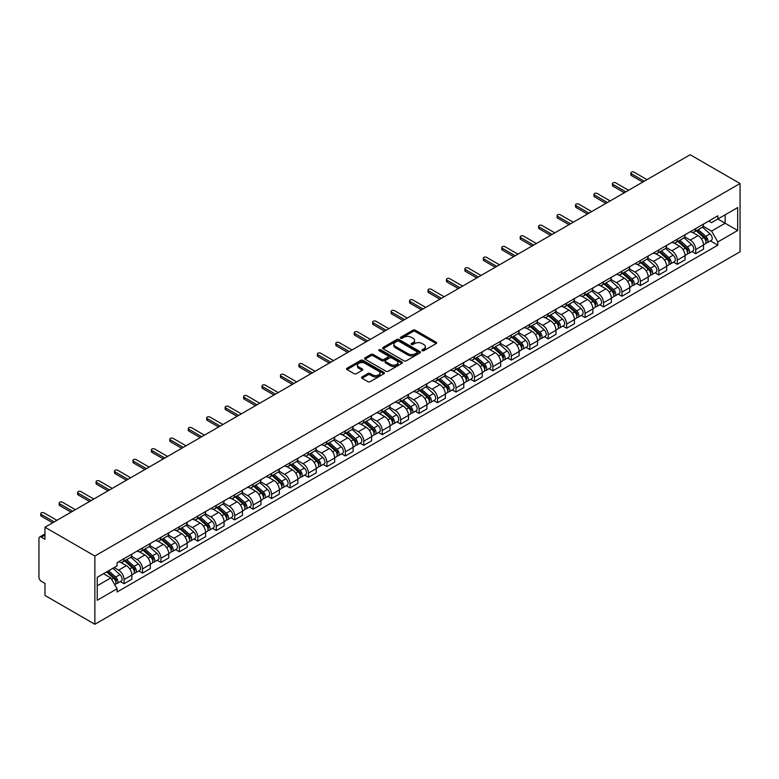 <?xml version="1.0" encoding="UTF-8"?>
<svg xmlns="http://www.w3.org/2000/svg" width="779" height="779" viewBox="0 0 779 779"><rect width="100%" height="100%" fill="white"/><g stroke="black" fill="none" stroke-linecap="round" stroke-linejoin="round"><path stroke-width="1.17" d="M422.218 350.686A1.149 0.662 0 0 0 423.844 350.686L436.172 343.568A1.646 0.945 0 0 0 436.649 342.896A1.646 0.945 0 0 0 436.172 342.224L415.285 330.169A1.646 0.945 0 0 0 412.967 330.169L400.64 337.288A1.149 0.662 0 0 0 402.256 338.222L403.853 337.307A5.249 3.028 0 0 1 411.283 337.307L413.026 338.31A5.249 3.028 0 0 1 414.564 340.452A5.249 3.028 0 0 1 413.026 342.594L411.429 343.52A1.149 0.662 0 0 0 413.055 344.454L414.652 343.539A5.249 3.028 0 0 1 422.072 343.539L423.815 344.542A5.249 3.028 0 0 1 425.353 346.684A5.249 3.028 0 0 1 423.815 348.826L422.218 349.752A1.149 0.662 0 0 0 422.218 350.686L422.218 349.752M362.031 376.929A1.646 0.945 0 0 0 361.544 377.601A1.646 0.945 0 0 0 362.031 378.273L367.883 381.652A1.646 0.945 0 0 0 370.21 381.652L383.901 373.745A1.646 0.945 0 0 0 384.378 373.083A1.646 0.945 0 0 0 383.901 372.411L363.014 360.346A1.646 0.945 0 0 0 360.696 360.346L347.006 368.253A1.646 0.945 0 0 0 346.519 368.925A1.646 0.945 0 0 0 347.006 369.597L354.075 373.677A1.646 0.945 0 0 0 356.402 373.677L362.264 370.298A1.646 0.945 0 0 0 362.741 369.626A1.646 0.945 0 0 0 362.264 368.954L358.749 366.928A4.392 2.532 0 0 1 357.464 365.137A4.392 2.532 0 0 1 360.171 362.8A4.392 2.532 0 0 1 364.962 363.345L378.711 371.281A4.392 2.532 0 0 1 379.996 373.083A4.392 2.532 0 0 1 377.279 375.42A4.392 2.532 0 0 1 372.498 374.874L370.21 373.55A1.646 0.945 0 0 0 367.883 373.55L362.031 376.929L362.031 378.273M94.863 556.021L44.978 527.227L690.165 154.729L740.05 183.532L94.863 556.021L94.863 624.271L740.05 251.773L740.05 183.532M403.97 360.823A1.646 0.945 0 0 0 406.297 360.823L419.988 352.916A1.646 0.945 0 0 0 420.465 352.244A1.646 0.945 0 0 0 419.988 351.572L399.101 339.517A1.646 0.945 0 0 0 396.774 339.517L383.083 347.424A1.646 0.945 0 0 0 382.606 348.086A1.646 0.945 0 0 0 383.083 348.758L403.97 360.823M379.539 350.939A1.149 0.662 0 0 1 380.707 351.095L380.707 349.732L401.945 361.992A1.646 0.945 0 0 1 402.422 362.663A1.646 0.945 0 0 1 401.945 363.335L388.254 371.232A1.646 0.945 0 0 1 385.926 371.232L365.039 359.177L370.901 355.818L370.901 354.455L365.039 357.834A1.646 0.945 0 0 0 364.562 358.506A1.646 0.945 0 0 0 365.039 359.177L365.039 357.834M370.901 355.818A1.646 0.945 0 0 1 373.229 355.818L373.229 354.455A1.646 0.945 0 0 0 370.901 354.455M373.229 354.455L381.691 359.343A1.646 0.945 0 0 0 384.018 359.343L387.903 357.103A1.646 0.945 0 0 0 388.38 356.431A1.646 0.945 0 0 0 387.903 355.76L379.081 350.667A1.149 0.662 0 0 1 380.707 349.732M44.978 527.227L44.978 539.302L41.316 537.189A3.34 1.928 -120 0 0 39.641 537.023A3.34 1.928 -120 0 0 38.95 538.552L38.95 577.181A3.34 1.928 -120 0 0 41.316 581.28L44.978 583.393L44.978 595.468L94.863 624.271M695.725 228.568A7.693 4.44 60 0 1 694.128 232.025L701.928 227.517A7.693 4.44 -120 0 0 703.525 224.07M684.653 236.855L690.282 240.107A7.693 4.44 60 0 1 695.725 249.523L703.525 245.025A7.693 4.44 -120 0 0 698.081 235.599L692.502 232.376M703.525 245.025L703.525 249.183L695.725 253.691L691.976 251.529M694.128 232.025A7.693 4.44 60 0 1 690.34 231.675M695.725 249.523L695.725 253.691M677.282 239.221A7.693 4.44 60 0 1 675.685 242.668L683.495 238.17A7.693 4.44 -120 0 0 685.082 234.713M673.543 262.172L677.282 264.334L685.082 259.826L685.082 255.668A7.693 4.44 -120 0 0 679.648 246.252L674.059 243.029M675.685 242.668A7.693 4.44 60 0 1 671.907 242.327M666.211 247.498L671.839 250.75A7.693 4.44 60 0 1 677.282 260.167L677.282 264.334M658.839 249.864A7.693 4.44 60 0 1 657.252 253.321L665.052 248.813A7.693 4.44 -120 0 0 666.639 245.366M655.1 272.825L658.839 274.977L666.639 270.479L666.639 266.311A7.693 4.44 -120 0 0 661.205 256.895L655.616 253.672M657.252 253.321A7.693 4.44 60 0 1 653.464 252.971M647.768 258.151L653.406 261.403A7.693 4.44 60 0 1 658.839 270.819L658.839 274.977M640.396 260.507A7.693 4.44 60 0 1 638.809 263.964L646.609 259.456A7.693 4.44 -120 0 0 648.196 256.009M636.657 283.468L640.396 285.63L648.206 281.122L648.206 276.964A7.693 4.44 -120 0 0 642.763 267.538L637.183 264.315M638.809 263.964A7.693 4.44 60 0 1 635.021 263.614M629.325 268.794L634.963 272.046A7.693 4.44 60 0 1 640.396 281.462L640.396 285.63M621.963 271.16A7.693 4.44 60 0 1 620.366 274.607L628.166 270.109A7.693 4.44 -120 0 0 629.763 266.652M618.214 294.111L621.963 296.273L629.763 291.774L629.763 287.607A7.693 4.44 -120 0 0 624.32 278.191L618.74 274.968M620.366 274.607A7.693 4.44 60 0 1 616.579 274.266M610.882 279.437L616.52 282.689A7.693 4.44 60 0 1 621.963 292.115L621.963 296.273M603.521 281.803A7.693 4.44 60 0 1 601.924 285.26L609.723 280.752A7.693 4.44 -120 0 0 611.32 277.305M599.781 304.764L603.521 306.916L611.32 302.418L611.32 298.25A7.693 4.44 -120 0 0 605.887 288.834L600.297 285.611M601.924 285.26A7.693 4.44 60 0 1 598.136 284.91M592.449 290.09L598.077 293.342A7.693 4.44 60 0 1 603.521 302.758L603.521 306.916M585.078 292.456A7.693 4.44 60 0 1 583.481 295.903L591.29 291.395A7.693 4.44 -120 0 0 592.877 287.948M581.338 315.407L585.078 317.569L592.877 313.061L592.877 308.903A7.693 4.44 -120 0 0 587.444 299.477L581.855 296.254M583.481 295.903A7.693 4.44 60 0 1 579.703 295.553M574.006 300.733L579.644 303.985A7.693 4.44 60 0 1 585.078 313.401L585.078 317.569M566.635 303.099A7.693 4.44 60 0 1 565.048 306.546L572.847 302.048A7.693 4.44 -120 0 0 574.435 298.591M562.896 326.05L566.635 328.212L574.435 323.713L574.435 319.546A7.693 4.44 -120 0 0 569.001 310.13L563.421 306.907M565.048 306.546A7.693 4.44 60 0 1 561.26 306.205M555.563 311.376L561.201 314.628A7.693 4.44 60 0 1 566.635 324.054L566.635 328.212M548.192 313.742A7.693 4.44 60 0 1 546.605 317.199L554.405 312.691A7.693 4.44 -120 0 0 556.002 309.244M544.453 336.703L548.192 338.865L556.002 334.357L556.002 330.189A7.693 4.44 -120 0 0 550.558 320.773L544.979 317.55M546.605 317.199A7.693 4.44 60 0 1 542.817 316.849M537.12 322.029L542.759 325.281A7.693 4.44 60 0 1 548.192 334.697L548.192 338.865M529.759 324.395A7.693 4.44 60 0 1 528.162 327.842L535.962 323.343A7.693 4.44 -120 0 0 537.559 319.887M526.01 347.346L529.759 349.508L537.559 345L537.559 340.842A7.693 4.44 -120 0 0 532.115 331.426L526.536 328.193M528.162 327.842A7.693 4.44 60 0 1 524.374 327.501M518.687 332.672L524.316 335.924A7.693 4.44 60 0 1 529.759 345.34L529.759 349.508M511.316 335.038A7.693 4.44 60 0 1 509.719 338.495L517.529 333.987A7.693 4.44 -120 0 0 519.116 330.53M507.577 357.989L511.316 360.151L519.116 355.652L519.116 351.485A7.693 4.44 -120 0 0 513.682 342.069L508.093 338.846M509.719 338.495A7.693 4.44 60 0 1 505.941 338.144M500.245 343.315L505.873 346.577A7.693 4.44 60 0 1 511.316 355.993L511.316 360.151M492.873 345.681A7.693 4.44 60 0 1 491.286 349.138L499.086 344.63A7.693 4.44 -120 0 0 500.673 341.183M489.134 368.642L492.873 370.804L500.673 366.296L500.673 362.138A7.693 4.44 -120 0 0 495.24 352.712L489.65 349.489M491.286 349.138A7.693 4.44 60 0 1 487.498 348.788M481.802 353.968L487.44 357.22A7.693 4.44 60 0 1 492.873 366.636L492.873 370.804M474.43 356.334A7.693 4.44 60 0 1 472.843 359.781L480.643 355.282A7.693 4.44 -120 0 0 482.23 351.826M470.691 379.285L474.43 381.447L482.24 376.939L482.24 372.781A7.693 4.44 -120 0 0 476.797 363.365L471.217 360.141M472.843 359.781A7.693 4.44 60 0 1 469.055 359.44M463.359 364.611L468.997 367.863A7.693 4.44 60 0 1 474.43 377.279L474.43 381.447M455.988 366.977A7.693 4.44 60 0 1 454.4 370.434L462.2 365.926A7.693 4.44 -120 0 0 463.797 362.478M452.248 389.938L455.997 392.09L463.797 387.591L463.797 383.424A7.693 4.44 -120 0 0 458.354 374.008L452.774 370.785M454.4 370.434A7.693 4.44 60 0 1 450.613 370.083M444.916 375.264L450.554 378.516A7.693 4.44 60 0 1 455.997 387.932L455.997 392.09M437.555 377.62A7.693 4.44 60 0 1 435.958 381.077L443.757 376.569A7.693 4.44 -120 0 0 445.354 373.122M433.815 400.581L437.555 402.743L445.354 398.235L445.354 394.077A7.693 4.44 -120 0 0 439.921 384.651L434.331 381.428M435.958 381.077A7.693 4.44 60 0 1 432.17 380.727M426.483 385.907L432.111 389.159A7.693 4.44 60 0 1 437.555 398.575L437.555 402.743M419.112 388.273A7.693 4.44 60 0 1 417.515 391.72L425.324 387.221A7.693 4.44 -120 0 0 426.911 383.765M415.373 411.224L419.112 413.386L426.911 408.887L426.911 404.72A7.693 4.44 -120 0 0 421.478 395.304L415.889 392.08M417.515 391.72A7.693 4.44 60 0 1 413.737 391.379M408.04 396.55L413.678 399.802A7.693 4.44 60 0 1 419.112 409.228L419.112 413.386M400.669 398.916A7.693 4.44 60 0 1 399.082 402.373L406.881 397.865A7.693 4.44 -120 0 0 408.469 394.417M396.93 421.877L400.669 424.029L408.469 419.53L408.469 415.363A7.693 4.44 -120 0 0 403.035 405.947L397.456 402.724M399.082 402.373A7.693 4.44 60 0 1 395.294 402.022M389.597 407.203L395.235 410.455A7.693 4.44 60 0 1 400.669 419.871L400.669 424.029M382.226 409.569A7.693 4.44 60 0 1 380.639 413.016L388.439 408.508A7.693 4.44 -120 0 0 390.036 405.061M378.487 432.52L382.226 434.682L390.036 430.174L390.036 426.016A7.693 4.44 -120 0 0 384.592 416.59L379.013 413.367M380.639 413.016A7.693 4.44 60 0 1 376.851 412.666M371.155 417.846L376.793 421.098A7.693 4.44 60 0 1 382.226 430.514L382.226 434.682M363.793 420.212A7.693 4.44 60 0 1 362.196 423.659L369.996 419.16A7.693 4.44 -120 0 0 371.593 415.704M360.044 443.163L363.793 445.325L371.593 440.826L371.593 436.659A7.693 4.44 -120 0 0 366.149 427.243L360.57 424.019M362.196 423.659A7.693 4.44 60 0 1 358.408 423.318M352.721 428.489L358.35 431.741A7.693 4.44 60 0 1 363.793 441.167L363.793 445.325M345.35 430.855A7.693 4.44 60 0 1 343.753 434.312L351.563 429.804A7.693 4.44 -120 0 0 353.15 426.356M341.611 453.816L345.35 455.978L353.15 451.469L353.15 447.302A7.693 4.44 -120 0 0 347.716 437.886L342.127 434.663M343.753 434.312A7.693 4.44 60 0 1 339.975 433.961M334.279 439.142L339.907 442.394A7.693 4.44 60 0 1 345.35 451.81L345.35 455.978M326.907 441.508A7.693 4.44 60 0 1 325.32 444.955L333.12 440.456A7.693 4.44 -120 0 0 334.707 437M323.168 464.459L326.907 466.621L334.707 462.113L334.707 457.955A7.693 4.44 -120 0 0 329.274 448.538L323.684 445.306M325.32 444.955A7.693 4.44 60 0 1 321.532 444.614M315.836 449.785L321.474 453.037A7.693 4.44 60 0 1 326.907 462.453L326.907 466.621M308.465 452.151A7.693 4.44 60 0 1 306.877 455.608L314.677 451.099A7.693 4.44 -120 0 0 316.264 447.643M304.725 475.102L308.465 477.264L316.274 472.765L316.274 468.598A7.693 4.44 -120 0 0 310.831 459.182L305.251 455.958M306.877 455.608A7.693 4.44 60 0 1 303.089 455.257M297.393 460.428L303.031 463.69A7.693 4.44 60 0 1 308.465 473.106L308.465 477.264M290.022 462.794A7.693 4.44 60 0 1 288.434 466.251L296.234 461.743A7.693 4.44 -120 0 0 297.831 458.295M286.283 485.755L290.031 487.917L297.831 483.408L297.831 479.251A7.693 4.44 -120 0 0 292.388 469.825L286.808 466.602M288.434 466.251A7.693 4.44 60 0 1 284.647 465.9M278.95 471.081L284.588 474.333A7.693 4.44 60 0 1 290.031 483.749L290.031 487.917M271.589 473.447A7.693 4.44 60 0 1 269.992 476.894L277.791 472.395A7.693 4.44 -120 0 0 279.388 468.939M267.849 496.398L271.589 498.56L279.388 494.052L279.388 489.894A7.693 4.44 -120 0 0 273.955 480.477L268.365 477.254M269.992 476.894A7.693 4.44 60 0 1 266.204 476.553M260.517 481.724L266.145 484.976A7.693 4.44 60 0 1 271.589 494.392L271.589 498.56M253.146 484.09A7.693 4.44 60 0 1 251.549 487.547L259.358 483.038A7.693 4.44 -120 0 0 260.946 479.591M249.407 507.051L253.146 509.203L260.946 504.704L260.946 500.537A7.693 4.44 -120 0 0 255.512 491.121L249.923 487.897M251.549 487.547A7.693 4.44 60 0 1 247.771 487.196M242.074 492.367L247.712 495.629A7.693 4.44 60 0 1 253.146 505.045L253.146 509.203M234.703 494.733A7.693 4.44 60 0 1 233.116 498.19L240.915 493.682A7.693 4.44 -120 0 0 242.503 490.234M230.964 517.694L234.703 519.856L242.503 515.347L242.503 511.19A7.693 4.44 -120 0 0 237.069 501.764L231.48 498.541M233.116 498.19A7.693 4.44 60 0 1 229.328 497.839M223.631 503.02L229.269 506.272A7.693 4.44 60 0 1 234.703 515.688L234.703 519.856M216.26 505.386A7.693 4.44 60 0 1 214.673 508.833L222.473 504.334A7.693 4.44 -120 0 0 224.07 500.878M212.521 528.337L216.26 530.499L224.07 525.991L224.07 521.833A7.693 4.44 -120 0 0 218.626 512.416L213.047 509.193M214.673 508.833A7.693 4.44 60 0 1 210.885 508.492M205.189 513.663L210.827 516.915A7.693 4.44 60 0 1 216.26 526.341L216.26 530.499M197.827 516.029A7.693 4.44 60 0 1 196.23 519.486L204.03 514.977A7.693 4.44 -120 0 0 205.627 511.53M194.078 538.99L197.827 541.142L205.627 536.643L205.627 532.476A7.693 4.44 -120 0 0 200.184 523.06L194.604 519.836M196.23 519.486A7.693 4.44 60 0 1 192.442 519.135M186.756 524.316L192.384 527.568A7.693 4.44 60 0 1 197.827 536.984L197.827 541.142M179.384 526.682A7.693 4.44 60 0 1 177.787 530.129L185.597 525.621A7.693 4.44 -120 0 0 187.184 522.173M175.645 549.633L179.384 551.795L187.184 547.286L187.184 543.129A7.693 4.44 -120 0 0 181.75 533.703L176.161 530.48M177.787 530.129A7.693 4.44 60 0 1 174.009 529.778M168.313 534.959L173.941 538.211A7.693 4.44 60 0 1 179.384 547.627L179.384 551.795M160.941 537.325A7.693 4.44 60 0 1 159.354 540.772L167.154 536.273A7.693 4.44 -120 0 0 168.741 532.817M157.202 560.276L160.941 562.438L168.741 557.939L168.741 553.772A7.693 4.44 -120 0 0 163.308 544.355L157.718 541.132M159.354 540.772A7.693 4.44 60 0 1 155.566 540.431M149.87 545.602L155.508 548.854A7.693 4.44 60 0 1 160.941 558.28L160.941 562.438M142.499 547.968A7.693 4.44 60 0 1 140.911 551.425L148.711 546.916A7.693 4.44 -120 0 0 150.298 543.469M138.759 570.929L142.499 573.091L150.308 568.582L150.308 564.415A7.693 4.44 -120 0 0 144.865 554.999L139.285 551.775M140.911 551.425A7.693 4.44 60 0 1 137.123 551.074M131.427 556.255L137.065 559.507A7.693 4.44 60 0 1 142.499 568.923L142.499 573.091M124.056 558.621A7.693 4.44 60 0 1 122.469 562.068L130.268 557.569A7.693 4.44 -120 0 0 131.865 554.112M120.317 581.572L124.065 583.734L131.865 579.225L131.865 575.068A7.693 4.44 -120 0 0 126.422 565.651L120.842 562.419M122.469 562.068A7.693 4.44 60 0 1 118.681 561.727M114.133 567.56L118.622 570.15A7.693 4.44 60 0 1 124.065 579.566L124.065 583.734M708.783 221.032L711.558 222.638L737.684 207.555L725.152 214.79L725.152 223.252L711.558 231.1L703.086 226.202M97.229 585.779L110.822 577.93L117.084 588.788L97.229 600.249L97.229 577.317L117.084 565.856L117.084 562.642L717.829 215.812L717.829 219.016L737.684 230.487L717.829 241.948L711.558 231.1M737.684 207.555L737.684 230.487M117.084 588.788L117.084 591.991L717.829 245.161L717.829 241.948M110.822 577.93L103.49 573.704M710.419 240.877L717.829 245.161M422.676 350.852L423.815 350.19A5.249 3.028 0 0 0 425.353 348.047L425.353 346.684M414.564 340.452L414.564 341.815A5.249 3.028 0 0 1 413.026 343.958L411.887 344.62M436.152 343.578L415.285 331.533A1.646 0.945 0 0 0 412.967 331.533L401.097 338.388M419.988 351.572L419.988 352.916L399.101 340.881A1.646 0.945 0 0 0 396.774 340.881L383.112 348.778M417.086 352.712A1.149 0.662 0 0 0 417.086 351.777L398.751 341.192A1.149 0.662 0 0 0 397.124 341.192L395.44 342.166A5.249 3.028 0 0 0 393.901 344.308A5.249 3.028 0 0 0 395.44 346.451L407.972 353.685A5.249 3.028 0 0 0 415.402 353.685L417.086 352.712L417.086 354.075A1.149 0.662 0 0 0 417.417 353.608L417.417 352.244M393.901 344.308L393.901 345.672A5.249 3.028 0 0 0 395.44 347.814L395.44 346.451M417.086 354.075L415.402 355.049A5.249 3.028 0 0 1 407.972 355.049L395.44 347.814M373.229 355.818L381.691 360.706A1.646 0.945 0 0 0 384.018 360.706L387.903 358.467A1.646 0.945 0 0 0 388.38 357.795L388.38 356.431M380.707 351.095L401.915 363.345M390.483 364.416A4.392 2.532 0 0 0 395.265 364.971A4.392 2.532 0 0 0 397.981 362.624A4.392 2.532 0 0 0 396.696 360.833L391.847 358.038A1.646 0.945 0 0 0 389.529 358.038L385.644 360.288A1.646 0.945 0 0 0 385.157 360.95A1.646 0.945 0 0 0 385.644 361.622L390.483 364.416L390.483 365.779A4.392 2.532 0 0 0 395.265 366.334A4.392 2.532 0 0 0 397.981 363.988L397.981 362.624M385.157 360.95L385.157 362.313A1.646 0.945 0 0 0 385.644 362.985L385.644 361.622M390.483 365.779L385.644 362.985M379.996 373.083L379.996 374.446A4.392 2.532 0 0 1 377.279 376.783A4.392 2.532 0 0 1 372.498 376.238L370.21 374.913A1.646 0.945 0 0 0 367.883 374.913L362.05 378.282M357.464 365.137L357.464 366.5A4.392 2.532 0 0 0 358.749 368.292L358.749 366.928M362.235 370.307L358.749 368.292M383.881 373.764L363.014 361.719A1.646 0.945 0 0 0 360.696 361.719L347.025 369.606M696.251 230.798L703.768 237.498A4.177 2.415 60 0 1 705.083 243.963L703.525 244.869M696.455 230.974L699.99 233.018M697.01 230.36L705.375 237.819A2.006 1.159 60 0 1 706.008 240.925A2.006 1.159 60 0 1 705.823 240.993M698.266 229.639L705.774 236.339A4.177 2.415 60 0 1 707.089 242.805A4.177 2.415 60 0 1 705.832 242.941M702.454 227.117L710.029 233.885A4.177 2.415 60 0 1 711.344 240.351L707.089 242.805M642.763 182.091L631.418 175.548A1.918 1.11 180 0 1 630.854 174.759L630.854 172.987A1.918 1.11 -0 0 0 631.418 173.766L644.301 181.205M647.018 179.637L634.135 172.198A1.918 1.11 -0 0 0 632.042 171.955A1.918 1.11 -0 0 0 630.854 172.987M677.818 241.441L685.325 248.15A4.177 2.415 60 0 1 686.64 254.606L685.082 255.512M678.012 241.617L681.547 243.661M678.567 241.003L686.932 248.462A2.006 1.159 60 0 1 687.565 251.568A2.006 1.159 60 0 1 687.38 251.646M679.824 240.283L687.341 246.992A4.177 2.415 60 0 1 688.646 253.448A4.177 2.415 60 0 1 687.39 253.584M684.011 237.77L691.596 244.528A4.177 2.415 60 0 1 692.901 250.994L688.646 253.448M659.375 252.094L666.892 258.794A4.177 2.415 60 0 1 668.197 265.259L666.639 266.155M659.57 252.269L663.114 254.314M660.134 251.656L668.489 259.115A2.006 1.159 60 0 1 669.122 262.211A2.006 1.159 60 0 1 668.937 262.289M661.381 250.926L668.898 257.635A4.177 2.415 60 0 1 670.213 264.1A4.177 2.415 60 0 1 668.947 264.227M665.578 248.413L673.153 255.181A4.177 2.415 60 0 1 674.468 261.637L670.213 264.1M624.32 192.744L612.976 186.191A1.918 1.11 180 0 1 612.411 185.402L612.411 183.63A1.918 1.11 -0 0 0 612.976 184.419L625.858 191.858M628.575 190.28L615.692 182.851A1.918 1.11 -0 0 0 613.599 182.607A1.918 1.11 -0 0 0 612.411 183.63M605.887 203.387L594.533 196.834A1.918 1.11 180 0 1 593.968 196.055L593.968 194.273A1.918 1.11 -0 0 0 594.533 195.062L607.416 202.501M610.142 200.933L597.25 193.494A1.918 1.11 -0 0 0 595.156 193.25A1.918 1.11 -0 0 0 593.968 194.273M640.932 262.737L648.449 269.446A4.177 2.415 60 0 1 649.754 275.902L648.196 276.808M641.136 262.913L644.671 264.957M641.692 262.299L650.056 269.758A2.006 1.159 60 0 1 650.679 272.864A2.006 1.159 60 0 1 650.494 272.932M642.938 261.578L650.455 268.278A4.177 2.415 60 0 1 651.77 274.744A4.177 2.415 60 0 1 650.504 274.88M647.135 259.056L654.711 265.824A4.177 2.415 60 0 1 656.025 272.29L651.77 274.744M622.489 273.38L630.007 280.089A4.177 2.415 60 0 1 631.321 286.555L629.763 287.451M622.694 273.565L626.228 275.6M623.249 272.942L631.613 280.411A2.006 1.159 60 0 1 632.246 283.507A2.006 1.159 60 0 1 632.061 283.585M624.505 272.222L632.012 278.931A4.177 2.415 60 0 1 633.327 285.387A4.177 2.415 60 0 1 632.061 285.523M628.692 269.709L636.268 276.467A4.177 2.415 60 0 1 637.582 282.933L633.327 285.387M604.056 284.033L611.564 290.733A4.177 2.415 60 0 1 612.878 297.198L611.32 298.094M604.251 284.208L607.786 286.253M604.806 283.595L613.17 291.054A2.006 1.159 60 0 1 613.803 294.16A2.006 1.159 60 0 1 613.618 294.228M606.062 282.874L613.579 289.574A4.177 2.415 60 0 1 614.884 296.039A4.177 2.415 60 0 1 613.628 296.176M610.249 280.352L617.835 287.12A4.177 2.415 60 0 1 619.139 293.576L614.884 296.039M587.444 214.04L576.09 207.487A1.918 1.11 180 0 1 575.535 206.698L575.535 204.926A1.918 1.11 -0 0 0 576.09 205.705L588.982 213.144M591.699 211.576L578.816 204.137A1.918 1.11 -0 0 0 576.713 203.903A1.918 1.11 -0 0 0 575.535 204.926M569.001 224.683L557.657 218.13A1.918 1.11 180 0 1 557.092 217.341L557.092 215.569A1.918 1.11 -0 0 0 557.657 216.358L570.54 223.797M573.256 222.229L560.374 214.79A1.918 1.11 -0 0 0 558.28 214.546A1.918 1.11 -0 0 0 557.092 215.569M550.558 235.326L539.214 228.773A1.918 1.11 180 0 1 538.649 227.994L538.649 226.222A1.918 1.11 -0 0 0 539.214 227.001L552.097 234.44M554.814 232.872L541.931 225.433A1.918 1.11 -0 0 0 539.837 225.189A1.918 1.11 -0 0 0 538.649 226.222M585.613 294.676L593.121 301.385A4.177 2.415 60 0 1 594.435 307.841L592.877 308.747M585.808 294.851L589.343 296.896M586.373 294.238L594.728 301.697A2.006 1.159 60 0 1 595.36 304.803A2.006 1.159 60 0 1 595.175 304.871M587.619 293.517L595.137 300.217A4.177 2.415 60 0 1 596.451 306.683A4.177 2.415 60 0 1 595.185 306.819M591.806 291.005L599.392 297.763A4.177 2.415 60 0 1 600.706 304.229L596.451 306.683M532.115 245.979L520.771 239.426A1.918 1.11 180 0 1 520.206 238.637L520.206 236.865A1.918 1.11 -0 0 0 520.771 237.653L533.654 245.083M536.371 243.515L523.488 236.076A1.918 1.11 -0 0 0 521.394 235.842A1.918 1.11 -0 0 0 520.206 236.865M567.17 305.319L574.688 312.028A4.177 2.415 60 0 1 575.993 318.494L574.435 319.39M567.365 305.504L570.91 307.539M567.93 304.881L576.285 312.35A2.006 1.159 60 0 1 576.918 315.446A2.006 1.159 60 0 1 576.733 315.524M569.176 304.161L576.694 310.87A4.177 2.415 60 0 1 578.008 317.335A4.177 2.415 60 0 1 576.742 317.462M573.373 301.648L580.949 308.416A4.177 2.415 60 0 1 582.264 314.872L578.008 317.335M513.682 256.622L502.328 250.069A1.918 1.11 180 0 1 501.764 249.29L501.764 247.508A1.918 1.11 -0 0 0 502.328 248.297L515.211 255.736M517.938 254.168L505.045 246.729A1.918 1.11 -0 0 0 502.952 246.485A1.918 1.11 -0 0 0 501.764 247.508M548.728 315.972L556.245 322.672A4.177 2.415 60 0 1 557.56 329.137L555.992 330.033M548.932 316.147L552.467 318.192M549.487 315.534L557.852 322.993A2.006 1.159 60 0 1 558.475 326.099A2.006 1.159 60 0 1 558.3 326.167M550.743 314.813L558.251 321.513A4.177 2.415 60 0 1 559.565 327.978A4.177 2.415 60 0 1 558.3 328.115M554.93 312.291L562.506 319.059A4.177 2.415 60 0 1 563.821 325.525L559.565 327.978M495.24 267.265L483.886 260.712A1.918 1.11 180 0 1 483.331 259.933L483.331 258.161A1.918 1.11 -0 0 0 483.886 258.94L496.778 266.379M499.495 264.811L486.612 257.372A1.918 1.11 -0 0 0 484.519 257.128A1.918 1.11 -0 0 0 483.331 258.161M530.285 326.615L537.802 333.324A4.177 2.415 60 0 1 539.117 339.78L537.559 340.686M530.489 326.791L534.024 328.835M531.044 326.177L539.409 333.636A2.006 1.159 60 0 1 540.042 336.742A2.006 1.159 60 0 1 539.857 336.81M532.3 325.456L539.808 332.166A4.177 2.415 60 0 1 541.123 338.622A4.177 2.415 60 0 1 539.866 338.758M536.488 322.944L544.063 329.702A4.177 2.415 60 0 1 545.378 336.168L541.123 338.622M476.797 277.918L465.452 271.365A1.918 1.11 180 0 1 464.888 270.576L464.888 268.804A1.918 1.11 -0 0 0 465.452 269.592L478.335 277.032M481.052 275.454L468.169 268.015A1.918 1.11 -0 0 0 466.076 267.781A1.918 1.11 -0 0 0 464.888 268.804M511.852 337.258L519.359 343.967A4.177 2.415 60 0 1 520.674 350.433L519.116 351.329M512.046 337.443L515.581 339.478M512.601 336.83L520.966 344.289A2.006 1.159 60 0 1 521.599 347.385A2.006 1.159 60 0 1 521.414 347.463M513.858 336.1L521.375 342.809A4.177 2.415 60 0 1 522.68 349.274A4.177 2.415 60 0 1 521.424 349.401M518.045 333.587L525.63 340.355A4.177 2.415 60 0 1 526.935 346.811L522.68 349.274M458.354 288.561L447.01 282.008A1.918 1.11 180 0 1 446.445 281.229L446.445 279.447A1.918 1.11 -0 0 0 447.01 280.236L459.892 287.675M462.609 286.107L449.726 278.668A1.918 1.11 -0 0 0 447.633 278.424A1.918 1.11 -0 0 0 446.445 279.447M493.409 347.911L500.926 354.611A4.177 2.415 60 0 1 502.231 361.076L500.673 361.982M493.604 348.086L497.148 350.131M494.168 347.473L502.523 354.932A2.006 1.159 60 0 1 503.156 358.038A2.006 1.159 60 0 1 502.971 358.106M495.415 346.752L502.932 353.452A4.177 2.415 60 0 1 504.247 359.917A4.177 2.415 60 0 1 502.981 360.054M499.612 344.23L507.187 350.998A4.177 2.415 60 0 1 508.502 357.464L504.247 359.917M439.921 299.204L428.567 292.661A1.918 1.11 180 0 1 428.002 291.872L428.002 290.1A1.918 1.11 -0 0 0 428.567 290.879L441.45 298.318M444.176 296.75L431.284 289.311A1.918 1.11 -0 0 0 429.19 289.067A1.918 1.11 -0 0 0 428.002 290.1M474.966 358.554L482.483 365.263A4.177 2.415 60 0 1 483.788 371.719L482.23 372.625M475.171 358.729L478.705 360.774M475.726 358.116L484.09 365.575A2.006 1.159 60 0 1 484.713 368.681A2.006 1.159 60 0 1 484.528 368.759M476.972 357.395L484.489 364.105A4.177 2.415 60 0 1 485.804 370.561A4.177 2.415 60 0 1 484.538 370.697M481.169 354.883L488.745 361.641A4.177 2.415 60 0 1 490.059 368.107L485.804 370.561M421.478 309.857L410.124 303.304A1.918 1.11 180 0 1 409.569 302.515L409.569 300.743A1.918 1.11 -0 0 0 410.124 301.531L423.016 308.971M425.733 307.393L412.851 299.964A1.918 1.11 -0 0 0 410.747 299.72A1.918 1.11 -0 0 0 409.569 300.743M456.523 369.207L464.041 375.906A4.177 2.415 60 0 1 465.355 382.372L463.797 383.268M456.728 369.382L460.262 371.427M457.283 368.769L465.647 376.228A2.006 1.159 60 0 1 466.27 379.324A2.006 1.159 60 0 1 466.095 379.402M458.539 368.039L466.046 374.748A4.177 2.415 60 0 1 467.361 381.213A4.177 2.415 60 0 1 466.095 381.34M462.726 365.526L470.302 372.294A4.177 2.415 60 0 1 471.616 378.75L467.361 381.213M403.035 320.5L391.691 313.947A1.918 1.11 180 0 1 391.126 313.168L391.126 311.386A1.918 1.11 -0 0 0 391.691 312.175L404.574 319.614M407.29 318.046L394.408 310.607A1.918 1.11 -0 0 0 392.314 310.363A1.918 1.11 -0 0 0 391.126 311.386M438.09 379.85L445.598 386.559A4.177 2.415 60 0 1 446.912 393.015L445.354 393.921M438.285 380.025L441.82 382.07M438.84 379.412L447.204 386.871A2.006 1.159 60 0 1 447.837 389.977A2.006 1.159 60 0 1 447.652 390.045M440.096 378.691L447.613 385.391A4.177 2.415 60 0 1 448.918 391.856A4.177 2.415 60 0 1 447.662 391.993M444.283 376.169L451.869 382.937A4.177 2.415 60 0 1 453.174 389.403L448.918 391.856M384.592 331.143L373.248 324.6A1.918 1.11 180 0 1 372.683 323.811L372.683 322.039A1.918 1.11 -0 0 0 373.248 322.818L386.131 330.257M388.848 328.689L375.965 321.25A1.918 1.11 -0 0 0 373.871 321.016A1.918 1.11 -0 0 0 372.683 322.039M419.647 390.493L427.155 397.202A4.177 2.415 60 0 1 428.469 403.668L426.911 404.564M419.842 390.678L423.377 392.713M420.407 390.055L428.762 397.524A2.006 1.159 60 0 1 429.395 400.62A2.006 1.159 60 0 1 429.21 400.698M421.653 389.334L429.171 396.044A4.177 2.415 60 0 1 430.485 402.5A4.177 2.415 60 0 1 429.219 402.636M425.84 386.822L433.426 393.58A4.177 2.415 60 0 1 434.74 400.046L430.485 402.5M366.149 341.796L354.805 335.243A1.918 1.11 180 0 1 354.241 334.454L354.241 332.682A1.918 1.11 -0 0 0 354.805 333.47L367.688 340.91M370.405 339.342L357.522 331.903A1.918 1.11 -0 0 0 355.428 331.659A1.918 1.11 -0 0 0 354.241 332.682M401.204 401.146L408.722 407.845A4.177 2.415 60 0 1 410.027 414.311L408.469 415.207M401.399 401.321L404.944 403.366M401.964 400.708L410.319 408.167A2.006 1.159 60 0 1 410.952 411.263A2.006 1.159 60 0 1 410.767 411.341M403.21 399.987L410.728 406.687A4.177 2.415 60 0 1 412.042 413.152A4.177 2.415 60 0 1 410.776 413.289M407.407 397.465L414.983 404.233A4.177 2.415 60 0 1 416.298 410.689L412.042 413.152M347.716 352.439L336.362 345.886A1.918 1.11 180 0 1 335.798 345.107L335.798 343.335A1.918 1.11 -0 0 0 336.362 344.114L349.245 351.553M351.972 349.985L339.079 342.546A1.918 1.11 -0 0 0 336.986 342.302A1.918 1.11 -0 0 0 335.798 343.335M382.762 411.789L390.279 418.498A4.177 2.415 60 0 1 391.594 424.954L390.026 425.86M382.966 411.964L386.501 414.009M383.521 411.351L391.886 418.81A2.006 1.159 60 0 1 392.509 421.916A2.006 1.159 60 0 1 392.334 421.984M384.777 410.63L392.285 417.33A4.177 2.415 60 0 1 393.599 423.795A4.177 2.415 60 0 1 392.334 423.932M388.964 408.118L396.54 414.876A4.177 2.415 60 0 1 397.855 421.342L393.599 423.795M329.274 363.092L317.92 356.539A1.918 1.11 180 0 1 317.365 355.75L317.365 353.978A1.918 1.11 -0 0 0 317.92 354.766L330.812 362.196M333.529 360.628L320.646 353.189A1.918 1.11 -0 0 0 318.553 352.955A1.918 1.11 -0 0 0 317.365 353.978M364.319 422.432L371.836 429.141A4.177 2.415 60 0 1 373.151 435.607L371.593 436.503M364.523 422.617L368.058 424.652M365.078 421.994L373.443 429.463A2.006 1.159 60 0 1 374.076 432.559A2.006 1.159 60 0 1 373.891 432.637M366.334 421.273L373.842 427.983A4.177 2.415 60 0 1 375.157 434.448A4.177 2.415 60 0 1 373.901 434.575M370.522 418.761L378.097 425.529A4.177 2.415 60 0 1 379.412 431.985L375.157 434.448M310.831 373.735L299.487 367.182A1.918 1.11 180 0 1 298.922 366.403L298.922 364.621A1.918 1.11 -0 0 0 299.487 365.409L312.369 372.849M315.086 371.281L302.203 363.842A1.918 1.11 -0 0 0 300.11 363.598A1.918 1.11 -0 0 0 298.922 364.621M345.886 433.085L353.393 439.784A4.177 2.415 60 0 1 354.708 446.25L353.15 447.146M346.08 433.26L349.615 435.305M346.636 432.647L355 440.106A2.006 1.159 60 0 1 355.633 443.212A2.006 1.159 60 0 1 355.448 443.28M347.892 431.926L355.409 438.626A4.177 2.415 60 0 1 356.714 445.091A4.177 2.415 60 0 1 355.458 445.228M352.079 429.404L359.664 436.172A4.177 2.415 60 0 1 360.969 442.638L356.714 445.091M292.388 384.378L281.044 377.825A1.918 1.11 180 0 1 280.479 377.046L280.479 375.274A1.918 1.11 -0 0 0 281.044 376.053L293.926 383.492M296.643 381.924L283.76 374.485A1.918 1.11 -0 0 0 281.667 374.241A1.918 1.11 -0 0 0 280.479 375.274M327.443 443.728L334.96 450.437A4.177 2.415 60 0 1 336.265 456.893L334.707 457.799M327.638 443.903L331.182 445.948M328.202 443.29L336.557 450.749A2.006 1.159 60 0 1 337.19 453.855A2.006 1.159 60 0 1 337.005 453.923M329.449 442.569L336.966 449.279A4.177 2.415 60 0 1 338.281 455.734A4.177 2.415 60 0 1 337.015 455.871M333.636 440.057L341.221 446.815A4.177 2.415 60 0 1 342.536 453.281L338.281 455.734M273.955 395.031L262.601 388.478A1.918 1.11 180 0 1 262.036 387.689L262.036 385.917A1.918 1.11 -0 0 0 262.601 386.705L275.484 394.145M278.21 392.567L265.318 385.128A1.918 1.11 -0 0 0 263.224 384.894A1.918 1.11 -0 0 0 262.036 385.917M309 454.371L316.517 461.08A4.177 2.415 60 0 1 317.822 467.546L316.264 468.442M309.195 454.556L312.739 456.591M309.76 453.943L318.124 461.402A2.006 1.159 60 0 1 318.747 464.498A2.006 1.159 60 0 1 318.562 464.576M311.006 453.212L318.523 459.922A4.177 2.415 60 0 1 319.838 466.387A4.177 2.415 60 0 1 318.572 466.514M315.203 450.7L322.779 457.468A4.177 2.415 60 0 1 324.093 463.924L319.838 466.387M255.512 405.674L244.158 399.121A1.918 1.11 180 0 1 243.603 398.342L243.603 396.56A1.918 1.11 -0 0 0 244.158 397.348L257.051 404.788M259.767 403.22L246.885 395.781A1.918 1.11 -0 0 0 244.781 395.537A1.918 1.11 -0 0 0 243.603 396.56M290.557 465.024L298.075 471.723A4.177 2.415 60 0 1 299.389 478.189L297.831 479.095M290.762 465.199L294.296 467.244M291.317 464.586L299.681 472.045A2.006 1.159 60 0 1 300.304 475.151A2.006 1.159 60 0 1 300.129 475.219M292.573 463.865L300.081 470.565A4.177 2.415 60 0 1 301.395 477.03A4.177 2.415 60 0 1 300.129 477.167M296.76 461.343L304.336 468.111A4.177 2.415 60 0 1 305.65 474.577L301.395 477.03M237.069 416.317L225.725 409.773A1.918 1.11 180 0 1 225.16 408.985L225.16 407.213A1.918 1.11 -0 0 0 225.725 407.992L238.608 415.431M241.324 413.863L228.442 406.424A1.918 1.11 -0 0 0 226.348 406.18A1.918 1.11 -0 0 0 225.16 407.213M272.124 475.667L279.632 482.376A4.177 2.415 60 0 1 280.946 488.832L279.388 489.738M272.319 475.842L275.854 477.887M272.874 475.229L281.238 482.688A2.006 1.159 60 0 1 281.871 485.794A2.006 1.159 60 0 1 281.686 485.862M274.13 474.508L281.647 481.218A4.177 2.415 60 0 1 282.952 487.673A4.177 2.415 60 0 1 281.696 487.81M278.317 471.996L285.903 478.754A4.177 2.415 60 0 1 287.208 485.22L282.952 487.673M218.626 426.97L207.282 420.417A1.918 1.11 180 0 1 206.717 419.628L206.717 417.856A1.918 1.11 -0 0 0 207.282 418.644L220.165 426.084M222.882 424.506L209.999 417.077A1.918 1.11 -0 0 0 207.905 416.833A1.918 1.11 -0 0 0 206.717 417.856M253.681 486.32L261.189 493.019A4.177 2.415 60 0 1 262.504 499.485L260.946 500.381M253.876 486.495L257.411 488.54M254.441 485.882L262.796 493.341A2.006 1.159 60 0 1 263.429 496.437A2.006 1.159 60 0 1 263.244 496.515M255.687 485.151L263.205 491.861A4.177 2.415 60 0 1 264.519 498.326A4.177 2.415 60 0 1 263.253 498.453M259.874 482.639L267.46 489.407A4.177 2.415 60 0 1 268.774 495.863L264.519 498.326M200.184 437.613L188.839 431.06A1.918 1.11 180 0 1 188.275 430.281L188.275 428.499A1.918 1.11 -0 0 0 188.839 429.287L201.722 436.727M204.439 435.159L191.556 427.72A1.918 1.11 -0 0 0 189.463 427.476A1.918 1.11 -0 0 0 188.275 428.499M235.239 496.963L242.756 503.672A4.177 2.415 60 0 1 244.061 510.128L242.503 511.034M235.433 497.138L238.978 499.183M235.998 496.525L244.353 503.984A2.006 1.159 60 0 1 244.986 507.09A2.006 1.159 60 0 1 244.801 507.158M237.244 495.804L244.762 502.504A4.177 2.415 60 0 1 246.076 508.969A4.177 2.415 60 0 1 244.81 509.106M241.441 493.282L249.017 500.05A4.177 2.415 60 0 1 250.332 506.516L246.076 508.969M181.75 448.256L170.397 441.712A1.918 1.11 180 0 1 169.832 440.924L169.832 439.152A1.918 1.11 -0 0 0 170.397 439.931L183.279 447.37M186.006 445.802L173.113 438.363A1.918 1.11 -0 0 0 171.02 438.129A1.918 1.11 -0 0 0 169.832 439.152M216.796 507.606L224.313 514.315A4.177 2.415 60 0 1 225.628 520.781L224.06 521.677M217 507.791L220.535 509.826M217.555 507.168L225.92 514.637A2.006 1.159 60 0 1 226.543 517.733A2.006 1.159 60 0 1 226.368 517.811M218.811 506.447L226.319 513.157A4.177 2.415 60 0 1 227.634 519.612A4.177 2.415 60 0 1 226.368 519.749M222.998 503.935L230.574 510.693A4.177 2.415 60 0 1 231.889 517.159L227.634 519.612M163.308 458.909L151.954 452.356A1.918 1.11 180 0 1 151.399 451.567L151.399 449.795A1.918 1.11 -0 0 0 151.954 450.583L164.846 458.023M167.563 456.455L154.68 449.016A1.918 1.11 -0 0 0 152.587 448.772A1.918 1.11 -0 0 0 151.399 449.795M198.353 518.259L205.87 524.958A4.177 2.415 60 0 1 207.185 531.424L205.627 532.32M198.557 518.434L202.092 520.479M199.112 517.821L207.477 525.28A2.006 1.159 60 0 1 208.11 528.376A2.006 1.159 60 0 1 207.925 528.454M200.369 517.1L207.876 523.8A4.177 2.415 60 0 1 209.191 530.265A4.177 2.415 60 0 1 207.935 530.402M204.556 514.578L212.131 521.346A4.177 2.415 60 0 1 213.446 527.802L209.191 530.265M144.865 469.552L133.521 462.999A1.918 1.11 180 0 1 132.956 462.22L132.956 460.447A1.918 1.11 -0 0 0 133.521 461.226L146.403 468.666M149.12 467.098L136.237 459.659A1.918 1.11 -0 0 0 134.144 459.415A1.918 1.11 -0 0 0 132.956 460.447M179.92 528.902L187.427 535.611A4.177 2.415 60 0 1 188.742 542.067L187.184 542.973M180.115 529.077L183.649 531.122M180.67 528.464L189.034 535.923A2.006 1.159 60 0 1 189.667 539.029A2.006 1.159 60 0 1 189.482 539.097M181.926 527.743L189.443 534.443A4.177 2.415 60 0 1 190.748 540.908A4.177 2.415 60 0 1 189.492 541.045M186.113 525.231L193.698 531.989A4.177 2.415 60 0 1 195.003 538.455L190.748 540.908M126.422 480.205L115.078 473.651A1.918 1.11 180 0 1 114.513 472.863L114.513 471.091A1.918 1.11 -0 0 0 115.078 471.879L127.96 479.309M130.677 477.741L117.795 470.302A1.918 1.11 -0 0 0 115.701 470.068A1.918 1.11 -0 0 0 114.513 471.091M161.477 539.545L168.994 546.254A4.177 2.415 60 0 1 170.299 552.72L168.741 553.616M161.672 539.73L165.216 541.765M162.236 539.107L170.591 546.576A2.006 1.159 60 0 1 171.224 549.672A2.006 1.159 60 0 1 171.039 549.75M163.483 538.386L171 545.096A4.177 2.415 60 0 1 172.315 551.551A4.177 2.415 60 0 1 171.049 551.688M167.67 535.874L175.256 542.642A4.177 2.415 60 0 1 176.57 549.098L172.315 551.551M107.989 490.848L96.635 484.295A1.918 1.11 180 0 1 96.07 483.516L96.07 481.734A1.918 1.11 -0 0 0 96.635 482.522L109.518 489.962M112.244 488.394L99.352 480.955A1.918 1.11 -0 0 0 97.258 480.711A1.918 1.11 -0 0 0 96.07 481.734M143.034 550.198L150.551 556.897A4.177 2.415 60 0 1 151.856 563.363L150.298 564.259M143.229 550.373L146.773 552.418M143.794 549.76L152.158 557.219A2.006 1.159 60 0 1 152.781 560.325A2.006 1.159 60 0 1 152.596 560.393M145.04 549.039L152.557 555.739A4.177 2.415 60 0 1 153.872 562.204A4.177 2.415 60 0 1 152.606 562.341M149.237 546.517L156.813 553.285A4.177 2.415 60 0 1 158.127 559.75L153.872 562.204M89.546 501.491L78.192 494.938A1.918 1.11 180 0 1 77.637 494.159L77.637 492.386A1.918 1.11 -0 0 0 78.192 493.165L91.085 500.605M93.801 499.037L80.919 491.598A1.918 1.11 -0 0 0 78.815 491.354A1.918 1.11 -0 0 0 77.637 492.386M124.591 560.841L132.109 567.55A4.177 2.415 60 0 1 133.423 574.006L131.865 574.912M124.796 561.016L128.331 563.061M125.351 560.403L133.715 567.862A2.006 1.159 60 0 1 134.339 570.968A2.006 1.159 60 0 1 134.163 571.036M126.607 559.682L134.115 566.391A4.177 2.415 60 0 1 135.429 572.847A4.177 2.415 60 0 1 134.163 572.984M130.794 557.17L138.37 563.928A4.177 2.415 60 0 1 139.684 570.394L135.429 572.847M71.103 512.144L59.759 505.59A1.918 1.11 180 0 1 59.194 504.802L59.194 503.03A1.918 1.11 -0 0 0 59.759 503.818L72.642 511.258M75.359 509.68L62.476 502.241A1.918 1.11 -0 0 0 60.382 502.007A1.918 1.11 -0 0 0 59.194 503.03M106.616 571.903L113.666 578.193A4.177 2.415 60 0 1 114.98 584.659L114.776 584.776M106.684 571.854L109.888 573.704M107.375 571.465L115.273 578.515A2.006 1.159 60 0 1 115.905 581.611A2.006 1.159 60 0 1 115.72 581.689M108.622 570.734L115.681 577.035A4.177 2.415 60 0 1 116.986 583.5A4.177 2.415 60 0 1 115.73 583.627M112.877 568.281L119.937 574.581A4.177 2.415 60 0 1 121.242 581.037L116.986 583.5M52.66 522.787L41.316 516.234A1.918 1.11 180 0 1 40.751 515.455L40.751 513.673A1.918 1.11 -0 0 0 41.316 514.461L54.199 521.901M56.916 520.333L44.033 512.894A1.918 1.11 -0 0 0 41.939 512.65A1.918 1.11 -0 0 0 40.751 513.673M142.499 568.923L150.308 564.415M160.941 558.28L168.741 553.772M179.384 547.627L187.184 543.129M197.827 536.984L205.627 532.476M216.26 526.341L224.07 521.833M234.703 515.688L242.503 511.19M253.146 505.045L260.946 500.537M271.589 494.392L279.388 489.894M290.031 483.749L297.831 479.251M308.465 473.106L316.274 468.598M326.907 462.453L334.707 457.955M345.35 451.81L353.15 447.302M363.793 441.167L371.593 436.659M382.226 430.514L390.036 426.016M400.669 419.871L408.469 415.363M419.112 409.228L426.911 404.72M437.555 398.575L445.354 394.077M455.997 387.932L463.797 383.424M474.43 377.279L482.24 372.781M492.873 366.636L500.673 362.138M511.316 355.993L519.116 351.485M529.759 345.34L537.559 340.842M548.192 334.697L556.002 330.189M566.635 324.054L574.435 319.546M585.078 313.401L592.877 308.903M603.521 302.758L611.32 298.25M621.963 292.115L629.763 287.607M640.396 281.462L648.206 276.964M658.839 270.819L666.639 266.311M677.282 260.167L685.082 255.668M124.065 579.566L131.865 575.068M118.622 570.15L126.422 565.651M137.065 559.507L144.865 554.999M155.508 548.854L163.308 544.355M173.941 538.211L181.75 533.703M192.384 527.568L200.184 523.06M210.827 516.915L218.626 512.416M229.269 506.272L237.069 501.764M247.712 495.629L255.512 491.121M266.145 484.976L273.955 480.477M284.588 474.333L292.388 469.825M303.031 463.69L310.831 459.182M321.474 453.037L329.274 448.538M339.907 442.394L347.716 437.886M358.35 431.741L366.149 427.243M376.793 421.098L384.592 416.59M395.235 410.455L403.035 405.947M413.678 399.802L421.478 395.304M432.111 389.159L439.921 384.651M450.554 378.516L458.354 374.008M468.997 367.863L476.797 363.365M487.44 357.22L495.24 352.712M505.873 346.577L513.682 342.069M524.316 335.924L532.115 331.426M542.759 325.281L550.558 320.773M561.201 314.628L569.001 310.13M579.644 303.985L587.444 299.477M598.077 293.342L605.887 288.834M616.52 282.689L624.32 278.191M634.963 272.046L642.763 267.538M653.406 261.403L661.205 256.895M671.839 250.75L679.648 246.252M690.282 240.107L698.081 235.599M44.978 535.076L41.316 537.189M423.815 350.19L423.815 348.826M411.429 344.454L411.429 343.52M413.026 343.958L413.026 342.594M400.64 338.222L400.64 337.288M412.967 331.533L412.967 330.169M415.285 331.533L415.285 330.169M436.172 343.568L436.172 342.224M383.083 348.758L383.083 347.424M396.774 340.881L396.774 339.517M399.101 340.881L399.101 339.517M407.972 355.049L407.972 353.685M415.402 355.049L415.402 353.685M381.691 360.706L381.691 359.343M384.018 360.706L384.018 359.343M387.903 358.467L387.903 357.103M401.945 363.335L401.945 361.992M367.883 374.913L367.883 373.55M370.21 374.913L370.21 373.55M372.498 376.238L372.498 374.874M362.264 370.298L362.264 368.954M347.006 369.597L347.006 368.253M360.696 361.719L360.696 360.346M363.014 361.719L363.014 360.346M383.901 373.745L383.901 372.411M703.768 237.498L701.421 238.851M706.417 240L705.667 240.438M710.029 233.885L705.774 236.339M631.418 173.766L631.418 175.548M685.325 248.15L682.988 249.504M687.984 250.653L687.224 251.081M691.596 244.528L687.341 246.992M666.892 258.794L664.545 260.147M669.541 261.296L668.781 261.734M673.153 255.181L668.898 257.635M612.976 184.419L612.976 186.191M594.533 195.062L594.533 196.834M648.449 269.446L646.103 270.79M651.098 271.939L650.348 272.377M654.711 265.824L650.455 268.278M630.007 280.089L627.66 281.443M632.655 282.592L631.905 283.02M636.268 276.467L632.012 278.931M611.564 290.733L609.227 292.086M614.212 293.235L613.462 293.673M617.835 287.12L613.579 289.574M576.09 205.705L576.09 207.487M557.657 216.358L557.657 218.13M539.214 227.001L539.214 228.773M593.121 301.385L590.784 302.739M595.779 303.888L595.02 304.316M599.392 297.763L595.137 300.217M520.771 237.653L520.771 239.426M574.688 312.028L572.341 313.382M577.336 314.531L576.577 314.969M580.949 308.416L576.694 310.87M502.328 248.297L502.328 250.069M556.245 322.672L553.898 324.025M558.894 325.174L558.144 325.612M562.506 319.059L558.251 321.513M483.886 258.94L483.886 260.712M537.802 333.324L535.455 334.678M540.451 335.827L539.701 336.255M544.063 329.702L539.808 332.166M465.452 269.592L465.452 271.365M519.359 343.967L517.022 345.321M522.008 346.47L521.258 346.908M525.63 340.355L521.375 342.809M447.01 280.236L447.01 282.008M500.926 354.611L498.579 355.964M503.575 357.113L502.815 357.551M507.187 350.998L502.932 353.452M428.567 290.879L428.567 292.661M482.483 365.263L480.137 366.617M485.132 367.766L484.382 368.194M488.745 361.641L484.489 364.105M410.124 301.531L410.124 303.304M464.041 375.906L461.694 377.26M466.689 378.409L465.939 378.847M470.302 372.294L466.046 374.748M391.691 312.175L391.691 313.947M445.598 386.559L443.261 387.903M448.246 389.052L447.497 389.49M451.869 382.937L447.613 385.391M373.248 322.818L373.248 324.6M427.155 397.202L424.818 398.556M429.813 399.705L429.054 400.133M433.426 393.58L429.171 396.044M354.805 333.47L354.805 335.243M408.722 407.845L406.375 409.199M411.37 410.348L410.611 410.786M414.983 404.233L410.728 406.687M336.362 344.114L336.362 345.886M390.279 418.498L387.932 419.852M392.928 421.001L392.178 421.429M396.54 414.876L392.285 417.33M317.92 354.766L317.92 356.539M371.836 429.141L369.489 430.495M374.485 431.644L373.735 432.082M378.097 425.529L373.842 427.983M299.487 365.409L299.487 367.182M353.393 439.784L351.056 441.138M356.042 442.287L355.292 442.725M359.664 436.172L355.409 438.626M281.044 376.053L281.044 377.825M334.96 450.437L332.614 451.791M337.609 452.94L336.849 453.368M341.221 446.815L336.966 449.279M262.601 386.705L262.601 388.478M316.517 461.08L314.171 462.434M319.166 463.583L318.416 464.021M322.779 457.468L318.523 459.922M244.158 397.348L244.158 399.121M298.075 471.723L295.728 473.077M300.723 474.226L299.973 474.664M304.336 468.111L300.081 470.565M225.725 407.992L225.725 409.773M279.632 482.376L277.295 483.73M282.28 484.879L281.531 485.307M285.903 478.754L281.647 481.218M207.282 418.644L207.282 420.417M261.189 493.019L258.852 494.373M263.847 495.522L263.088 495.96M267.46 489.407L263.205 491.861M188.839 429.287L188.839 431.06M242.756 503.672L240.409 505.016M245.404 506.165L244.645 506.603M249.017 500.05L244.762 502.504M170.397 439.931L170.397 441.712M224.313 514.315L221.966 515.669M226.962 516.818L226.212 517.246M230.574 510.693L226.319 513.157M151.954 450.583L151.954 452.356M205.87 524.958L203.523 526.312M208.519 527.461L207.769 527.899M212.131 521.346L207.876 523.8M133.521 461.226L133.521 462.999M187.427 535.611L185.09 536.965M190.076 538.114L189.326 538.542M193.698 531.989L189.443 534.443M115.078 471.879L115.078 473.651M168.994 546.254L166.648 547.608M171.643 548.757L170.883 549.195M175.256 542.642L171 545.096M96.635 482.522L96.635 484.295M150.551 556.897L148.205 558.251M153.2 559.4L152.45 559.838M156.813 553.285L152.557 555.739M78.192 493.165L78.192 494.938M132.109 567.55L129.762 568.904M134.757 570.053L134.007 570.481M138.37 563.928L134.115 566.391M59.759 503.818L59.759 505.59M113.666 578.193L111.65 579.362M116.314 580.696L115.565 581.134M119.937 574.581L115.681 577.035M41.316 514.461L41.316 516.234M39.641 537.023L44.978 533.936"/></g></svg>
